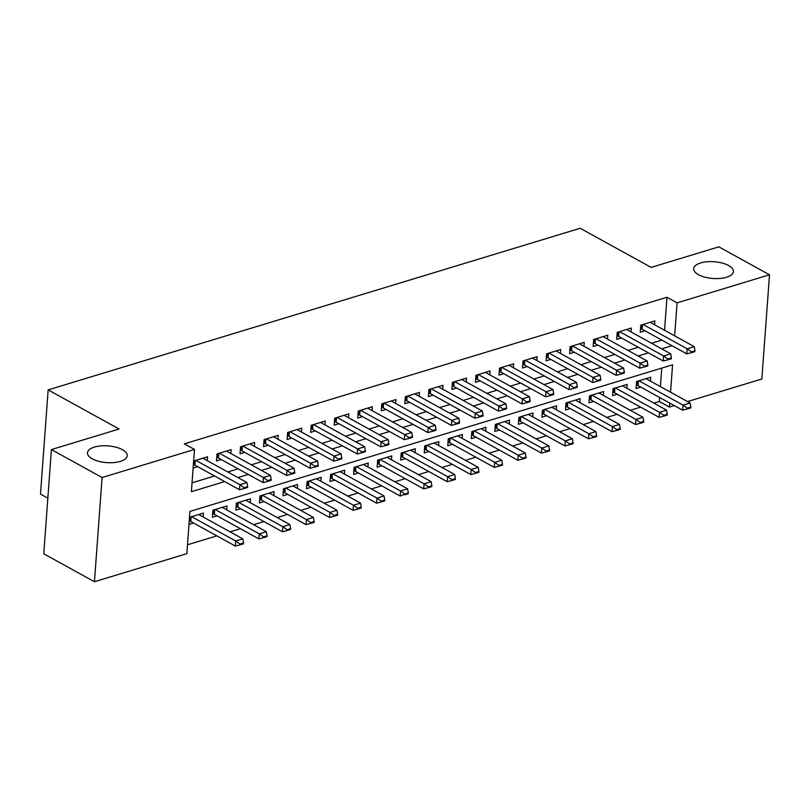 <?xml version="1.0" encoding="UTF-8"?>
<svg xmlns="http://www.w3.org/2000/svg" width="810" height="810" viewBox="0 0 810 810"><rect width="100%" height="100%" fill="white"/><g stroke="black" fill="none" stroke-linecap="round" stroke-linejoin="round"><path stroke-width="1.21" d="M122.421 449.671A19.926 8.394 -175.8 0 1 127.231 455.706A19.926 8.394 -175.8 0 1 113.987 462.581A19.926 8.394 -175.8 0 1 92.289 458.825A19.926 8.394 -175.8 0 1 87.48 452.79A19.926 8.394 -175.8 0 1 100.724 445.925A19.926 8.394 -175.8 0 1 122.421 449.671M728.625 265.528A19.926 8.394 -175.8 0 1 733.435 271.563A19.926 8.394 -175.8 0 1 720.191 278.438A19.926 8.394 -175.8 0 1 698.493 274.681A19.926 8.394 -175.8 0 1 693.684 268.647A19.926 8.394 -175.8 0 1 706.928 261.782A19.926 8.394 -175.8 0 1 728.625 265.528M47.851 498.15L40.5 494.1L48.154 389.883L580.193 228.268L651.139 267.401L718.824 246.837L769.5 274.782L761.846 378.999L687.528 401.568M674.295 405.587L669.445 407.065L669.738 403.076M653.852 403.127L659.31 401.476L669.445 407.065M187.485 544.796L216.867 535.876M230.101 531.856L240.408 528.717M253.641 524.698L263.949 521.569M277.182 517.549L287.499 514.421M300.723 510.401L311.04 507.262M324.263 503.253L334.581 500.114M347.804 496.095L358.121 492.966M371.355 488.946L381.662 485.818M394.895 481.798L405.202 478.659M418.436 474.64L428.743 471.511M441.976 467.492L452.284 464.363M465.517 460.343L475.824 457.204M489.058 453.195L499.375 450.056M512.598 446.037L522.916 442.908M536.139 438.888L546.456 435.76M559.68 431.74L569.997 428.601M583.23 424.582L593.538 421.453M606.771 417.433L617.078 414.305M630.312 410.285L640.619 407.147M670.538 392.202L672.553 364.814L189.945 511.414L186.837 553.665L94.436 581.732L102.09 477.525L194.491 449.449L191.393 491.7L224.704 481.585M102.09 477.525L51.415 449.57L43.76 553.787L94.436 581.732M207.289 460.667L207.573 456.779L193.641 461.011M230.83 453.509L231.113 449.621L216.989 453.914L216.472 460.951L221.201 459.523M254.37 446.361L254.664 442.473L240.529 446.766L240.013 453.802L244.752 452.365M277.911 439.212L278.205 435.324L264.08 439.607L263.564 446.654L268.292 445.216M301.462 432.054L301.745 428.166L287.621 432.459L287.104 439.506L291.833 438.068M325.002 424.906L325.286 421.018L311.161 425.311L310.645 432.348L315.373 430.91M348.543 417.757L348.826 413.869L334.702 418.162L334.186 425.199L338.914 423.762M372.084 410.609L372.367 406.711L358.243 411.004L357.726 418.051L362.455 416.613M395.624 403.451L395.908 399.563L381.783 403.856L381.267 410.893L385.995 409.455M419.165 396.303L419.448 392.415L405.324 396.708L404.808 403.744L409.536 402.307M442.705 389.154L442.989 385.266L428.865 389.549L428.348 396.596L433.087 395.158M466.246 381.996L466.54 378.108L452.415 382.401L451.889 389.448L456.627 388.01M489.787 374.848L490.08 370.96L475.956 375.253L475.44 382.29L480.168 380.852M513.337 367.7L513.621 363.811L499.497 368.104L498.98 375.141L503.709 373.704M536.878 360.541L537.162 356.653L523.037 360.946L522.521 367.993L527.249 366.555M560.419 353.393L560.702 349.505L546.578 353.798L546.062 360.835L550.79 359.397M583.959 346.245L584.243 342.357L570.119 346.65L569.602 353.686L574.331 352.249M607.5 339.096L607.783 335.208L593.659 339.491L593.143 346.538L597.871 345.1M631.041 331.938L631.324 328.05L617.2 332.343L616.683 339.38L621.412 337.952M650.45 381.115L650.734 377.227L636.609 381.52L636.093 388.567L640.821 387.129M626.91 388.274L627.193 384.385L613.069 388.668L612.552 395.715L617.281 394.278M603.369 395.422L603.653 391.534L589.528 395.827L589.012 402.864L593.74 401.426M579.818 402.57L580.112 398.682L565.987 402.975L565.461 410.012L570.199 408.584M556.278 409.728L556.571 405.84L542.437 410.123L541.92 417.17L546.659 415.733M532.737 416.877L533.021 412.989L518.896 417.282L518.38 424.318L523.108 422.881M509.196 424.025L509.48 420.137L495.356 424.43L494.839 431.467L499.567 430.029M485.656 431.173L485.939 427.285L471.815 431.578L471.298 438.625L476.027 437.187M462.115 438.332L462.399 434.443L448.274 438.726L447.758 445.773L452.486 444.336M438.575 445.48L438.858 441.592L424.734 445.885L424.217 452.922L428.946 451.484M415.034 452.628L415.317 448.74L401.193 453.033L400.677 460.07L405.405 458.642M391.483 459.786L391.777 455.898L377.652 460.181L377.136 467.228L381.864 465.791M367.942 466.935L368.236 463.047L354.102 467.34L353.585 474.376L358.324 472.939M344.402 474.083L344.685 470.195L330.561 474.488L330.045 481.525L334.783 480.087M320.861 481.231L321.145 477.343L307.02 481.636L306.504 488.683L311.232 487.245M297.321 488.389L297.604 484.501L283.48 488.794L282.963 495.831L287.692 494.394M273.78 495.538L274.063 491.65L259.939 495.943L259.423 502.98L264.151 501.542M250.239 502.686L250.523 498.798L236.398 503.091L235.882 510.138L240.61 508.7M226.699 509.844L226.982 505.956L212.858 510.239L212.341 517.286L217.07 515.848M659.31 401.476L659.603 397.487M660.403 386.613L661.76 368.094M203.158 516.993L203.442 513.105L189.51 517.337M188.993 524.374L193.529 522.997M664.534 330.277L666.964 297.26L184.356 443.86L194.491 449.449M192.041 482.831L214.569 475.996M227.792 471.977L238.11 468.838M251.343 464.818L261.65 461.69M274.884 457.67L285.191 454.542M298.424 450.522L308.731 447.383M321.965 443.364L332.272 440.235M345.505 436.215L355.813 433.087M369.046 429.067L379.363 425.928M392.587 421.919L402.904 418.78M416.127 414.76L426.445 411.632M439.668 407.612L449.985 404.484M463.219 400.464L473.526 397.325M486.759 393.306L497.067 390.177M510.3 386.157L520.607 383.029M533.841 379.009L544.148 375.87M557.381 371.851L567.699 368.722M580.922 364.702L591.239 361.574M604.462 357.554L614.78 354.426M628.003 350.406L638.321 347.267M651.554 343.248L661.861 340.119M654.581 324.79L654.875 320.902L640.74 325.195L640.224 332.232L644.962 330.794M193.124 468.048L197.66 466.671M51.415 449.57L119.1 429.017L48.154 389.883M666.964 297.26L677.099 302.849L769.5 274.782M674.669 335.867L677.099 302.849M237.927 477.566L248.245 474.427M261.478 470.408L271.785 467.279M285.019 463.259L295.326 460.131M308.559 456.111L318.867 452.972M332.1 448.953L342.407 445.824M355.641 441.804L365.948 438.676M379.181 434.656L389.499 431.527M402.722 427.508L413.039 424.369M426.262 420.35L436.58 417.221M449.803 413.201L460.12 410.073M473.354 406.053L483.661 402.914M496.894 398.895L507.202 395.766M520.435 391.746L530.742 388.618M543.976 384.598L554.283 381.459M567.516 377.45L577.824 374.311M591.057 370.291L601.374 367.163M614.598 363.143L624.915 360.015M638.138 355.995L648.456 352.856M661.689 348.837L671.996 345.708M691.426 351.834L691.355 352.684L694.889 351.611L694.95 350.76L691.426 351.834L687.174 348.806L686.799 353.879L642.208 329.285A3.119 1.306 4.2 0 0 641.49 328.971L640.487 328.658M650.136 322.339L694.241 346.66L687.174 348.806L643.079 324.486M694.95 350.76L694.241 346.66M686.799 353.879L691.355 352.684M636.356 384.983L637.348 385.307A3.119 1.306 -175.8 0 1 638.077 385.611L682.668 410.204L683.043 405.132L690.1 402.985L646.005 378.665M687.224 409.009L690.758 407.936L690.819 407.096L687.285 408.169L687.224 409.009L682.668 410.204M638.938 380.811L683.043 405.132L687.285 408.169M690.1 402.985L690.819 407.096M667.875 358.982L667.815 359.832L671.348 358.759L671.409 357.909L667.875 358.982L663.633 355.954L663.258 361.027L618.668 336.433A3.119 1.306 4.2 0 0 617.939 336.13L616.947 335.806M626.596 329.488L670.7 353.808L663.633 355.954L619.539 331.634M671.409 357.909L670.7 353.808M663.258 361.027L667.815 359.832M644.335 366.14L644.274 366.981L647.808 365.907L647.868 365.067L644.335 366.14L640.092 363.113L639.718 368.175L595.127 343.582A3.119 1.306 4.2 0 0 594.398 343.278L593.406 342.954M603.055 336.636L647.16 360.966L640.092 363.113L595.998 338.783M647.868 365.067L647.16 360.966M639.718 368.175L644.274 366.981M620.794 373.288L620.733 374.129L624.267 373.066L624.328 372.215L620.794 373.288L616.552 370.261L616.177 375.334L571.587 350.73A3.119 1.306 4.2 0 0 570.858 350.426L569.865 350.112M579.514 343.794L623.609 368.115L616.552 370.261L572.447 345.941M624.328 372.215L623.609 368.115M616.177 375.334L620.733 374.129M597.253 380.437L597.193 381.287L600.726 380.214L600.787 379.363L597.253 380.437L593.011 377.409L592.637 382.482L548.046 357.888A3.119 1.306 4.2 0 0 547.317 357.585L546.325 357.261M555.974 350.943L600.068 375.263L593.011 377.409L548.907 353.089M600.787 379.363L600.068 375.263M592.637 382.482L597.193 381.287M612.816 392.141L613.808 392.455A3.119 1.306 -175.8 0 1 614.527 392.759L659.127 417.352L659.502 412.29L666.559 410.143L622.465 385.823M663.684 416.158L667.217 415.084L667.278 414.244L663.744 415.317L663.684 416.158L659.127 417.352M615.397 387.96L659.502 412.29L663.744 415.317M666.559 410.143L667.278 414.244M589.275 399.289L590.267 399.603A3.119 1.306 -175.8 0 1 590.986 399.917L635.587 424.511L635.951 419.438L643.019 417.292L598.924 392.971M640.143 423.316L643.667 422.243L643.737 421.392L640.204 422.466L640.143 423.316L635.587 424.511M591.857 395.118L635.951 419.438L640.204 422.466M643.019 417.292L643.737 421.392M565.724 406.438L566.727 406.762A3.119 1.306 -175.8 0 1 567.446 407.065L612.046 431.659L612.411 426.587L619.478 424.44L575.373 400.12M616.602 430.464L620.126 429.391L620.187 428.541L616.663 429.614L616.602 430.464L612.046 431.659M568.316 402.266L612.411 426.587L616.663 429.614M619.478 424.44L620.187 428.541M542.184 413.586L543.186 413.91A3.119 1.306 -175.8 0 1 543.905 414.214L588.495 438.807L588.87 433.735L595.937 431.598L551.833 407.268M593.052 437.613L596.585 436.539L596.646 435.699L593.122 436.772L593.052 437.613L588.495 438.807M544.776 409.414L588.87 433.735L593.122 436.772M595.937 431.598L596.646 435.699M573.713 387.595L573.652 388.435L577.186 387.362L577.246 386.522L573.713 387.595L569.471 384.558L569.096 389.63L524.505 365.037A3.119 1.306 4.2 0 0 523.776 364.733L522.784 364.409M532.433 358.091L576.528 382.421L569.471 384.558L525.366 360.237M577.246 386.522L576.528 382.421M569.096 389.63L573.652 388.435M518.643 420.744L519.635 421.058A3.119 1.306 -175.8 0 1 520.364 421.362L564.955 445.956L565.329 440.893L572.397 438.747L528.292 414.426M569.511 444.761L573.045 443.688L573.105 442.847L569.572 443.921L569.511 444.761L564.955 445.956M521.235 416.573L565.329 440.893L569.572 443.921M572.397 438.747L573.105 442.847M550.172 394.743L550.111 395.584L553.635 394.51L553.706 393.67L550.172 394.743L545.93 391.716L545.555 396.778L500.955 372.185A3.119 1.306 4.2 0 0 500.236 371.881L499.243 371.567M508.893 365.249L552.987 389.569L545.93 391.716L501.825 367.396M553.706 393.67L552.987 389.569M545.555 396.778L550.111 395.584M495.102 427.893L496.095 428.217A3.119 1.306 -175.8 0 1 496.824 428.52L541.414 453.114L541.789 448.041L548.856 445.895L504.751 421.575M545.97 451.919L549.504 450.846L549.565 449.995L546.031 451.069L545.97 451.919L541.414 453.114M497.694 423.721L541.789 448.041L546.031 451.069M548.856 445.895L549.565 449.995M526.632 401.892L526.571 402.742L530.094 401.669L530.165 400.818L526.632 401.892L522.379 398.864L522.015 403.937L477.414 379.343A3.119 1.306 4.2 0 0 476.695 379.029L475.703 378.716M485.342 372.397L529.446 396.718L522.379 398.864L478.285 374.544M530.165 400.818L529.446 396.718M522.015 403.937L526.571 402.742M471.562 435.041L472.554 435.365A3.119 1.306 -175.8 0 1 473.283 435.669L517.874 460.262L518.248 455.19L525.305 453.043L481.211 428.723M522.43 459.067L525.963 457.994L526.024 457.154L522.49 458.227L522.43 459.067L517.874 460.262M474.144 430.869L518.248 455.19L522.49 458.227M525.305 453.043L526.024 457.154M503.091 409.04L503.02 409.89L506.554 408.817L506.614 407.977L503.091 409.04L498.839 406.012L498.474 411.085L453.873 386.492A3.119 1.306 4.2 0 0 453.154 386.188L452.152 385.864M461.801 379.546L505.906 403.866L498.839 406.012L454.744 381.692M506.614 407.977L505.906 403.866M498.474 411.085L503.02 409.89M448.021 442.199L449.013 442.513A3.119 1.306 -175.8 0 1 449.742 442.817L494.333 467.41L494.707 462.348L501.765 460.201L457.67 435.881M498.889 466.216L502.423 465.142L502.483 464.302L498.95 465.375L498.889 466.216L494.333 467.41M450.603 438.028L494.707 462.348L498.95 465.375M501.765 460.201L502.483 464.302M479.55 416.198L479.479 417.039L483.013 415.965L483.074 415.125L479.55 416.198L475.298 413.171L474.923 418.233L430.333 393.64A3.119 1.306 4.2 0 0 429.604 393.336L428.611 393.022M438.261 386.704L482.365 411.024L475.298 413.171L431.203 388.841M483.074 415.125L482.365 411.024M474.923 418.233L479.479 417.039M424.481 449.347L425.473 449.661A3.119 1.306 -175.8 0 1 426.202 449.975L470.792 474.569L471.167 469.496L478.224 467.35L434.13 443.029M475.349 473.374L478.882 472.301L478.943 471.45L475.409 472.524L475.349 473.374L470.792 474.569M427.062 445.176L471.167 469.496L475.409 472.524M478.224 467.35L478.943 471.45M456 423.346L455.939 424.187L459.472 423.124L459.533 422.273L456 423.346L451.757 420.319L451.383 425.392L406.792 400.788A3.119 1.306 4.2 0 0 406.063 400.484L405.071 400.17M414.72 393.852L458.825 418.173L451.757 420.319L407.663 395.999M459.533 422.273L458.825 418.173M451.383 425.392L455.939 424.187M400.94 456.496L401.932 456.82A3.119 1.306 -175.8 0 1 402.651 457.123L447.252 481.717L447.626 476.644L454.683 474.498L410.589 450.178M451.808 480.522L455.331 479.449L455.402 478.599L451.869 479.672L451.808 480.522L447.252 481.717M403.522 452.324L447.626 476.644L451.869 479.672M454.683 474.498L455.402 478.599M432.459 430.495L432.398 431.345L435.932 430.272L435.993 429.421L432.459 430.495L428.217 427.467L427.842 432.54L383.251 407.946A3.119 1.306 4.2 0 0 382.522 407.643L381.53 407.319M391.179 401.001L435.274 425.321L428.217 427.467L384.112 403.147M435.993 429.421L435.274 425.321M427.842 432.54L432.398 431.345M377.389 463.644L378.392 463.968A3.119 1.306 -175.8 0 1 379.11 464.272L423.711 488.865L424.075 483.803L431.143 481.656L387.038 457.326M428.267 487.671L431.791 486.597L431.851 485.757L428.328 486.83L428.267 487.671L423.711 488.865M379.981 459.472L424.075 483.803L428.328 486.83M431.143 481.656L431.851 485.757M408.918 437.653L408.858 438.493L412.391 437.42L412.452 436.58L408.918 437.653L404.676 434.616L404.301 439.688L359.711 415.095A3.119 1.306 4.2 0 0 358.982 414.791L357.99 414.467M367.639 408.149L411.733 432.479L404.676 434.616L360.572 410.295M412.452 436.58L411.733 432.479M404.301 439.688L408.858 438.493M353.849 470.802L354.851 471.116A3.119 1.306 -175.8 0 1 355.57 471.42L400.17 496.024L400.535 490.951L407.602 488.805L363.498 464.484M404.716 494.819L408.25 493.756L408.311 492.905L400.17 496.024M356.44 466.631L400.535 490.951L404.787 493.978M407.602 488.805L408.311 492.905M330.308 477.951L331.3 478.275A3.119 1.306 -175.8 0 1 332.029 478.578L376.62 503.172L376.994 498.099L384.061 495.953L339.957 471.633M381.176 501.977L384.709 500.904L384.77 500.053L381.237 501.127L381.176 501.977L376.62 503.172M332.9 473.779L376.994 498.099L381.237 501.127M384.061 495.953L384.77 500.053M306.767 485.099L307.759 485.423A3.119 1.306 -175.8 0 1 308.488 485.727L353.079 510.32L353.454 505.248L360.521 503.111L316.416 478.781M357.635 509.125L361.169 508.052L361.23 507.212L357.696 508.285L357.635 509.125L353.079 510.32M309.359 480.927L353.454 505.248L357.696 508.285M360.521 503.111L361.23 507.212M385.378 444.801L385.317 445.642L388.851 444.568L388.911 443.728L385.378 444.801L381.135 441.774L380.761 446.837L336.17 422.243A3.119 1.306 4.2 0 0 335.441 421.939L334.449 421.625M344.098 415.307L388.192 439.627L381.135 441.774L337.031 417.454M388.911 443.728L388.192 439.627M380.761 446.837L385.317 445.642M361.837 451.95L361.776 452.8L365.31 451.727L365.371 450.876L361.837 451.95L357.595 448.922L357.22 453.995L312.619 429.401A3.119 1.306 4.2 0 0 311.901 429.087L310.908 428.774M320.558 422.455L364.652 446.776L357.595 448.922L313.49 424.602M365.371 450.876L364.652 446.776M357.22 453.995L361.776 452.8M338.296 459.108L338.236 459.948L341.759 458.875L341.83 458.035L338.296 459.108L334.044 456.07L333.679 461.143L289.079 436.55A3.119 1.306 4.2 0 0 288.36 436.246L287.368 435.922M297.017 429.604L341.111 453.924L334.044 456.07L289.95 431.75M341.83 458.035L341.111 453.924M333.679 461.143L338.236 459.948M283.227 492.257L284.219 492.571A3.119 1.306 -175.8 0 1 284.948 492.875L329.538 517.468L329.913 512.406L336.97 510.259L292.876 485.939M334.095 516.274L337.628 515.2L337.689 514.36L334.155 515.433L334.095 516.274L329.538 517.468M285.808 488.086L329.913 512.406L334.155 515.433M336.97 510.259L337.689 514.36M314.756 466.256L314.695 467.097L318.219 466.023L318.279 465.183L314.756 466.256L310.503 463.229L310.139 468.291L265.538 443.698A3.119 1.306 4.2 0 0 264.819 443.394L263.817 443.08M273.466 436.762L317.571 461.082L310.503 463.229L266.409 438.899M318.279 465.183L317.571 461.082M310.139 468.291L314.695 467.097M259.686 499.405L260.678 499.719A3.119 1.306 -175.8 0 1 261.407 500.033L305.998 524.627L306.372 519.554L313.429 517.408L269.335 493.087M310.554 523.432L314.088 522.359L314.148 521.508L310.615 522.582L310.554 523.432L305.998 524.627M262.268 495.234L306.372 519.554L310.615 522.582M313.429 517.408L314.148 521.508M291.215 473.404L291.144 474.255L294.678 473.182L294.739 472.331L291.215 473.404L286.963 470.377L286.588 475.45L241.998 450.856A3.119 1.306 4.2 0 0 241.279 450.542L240.276 450.228M249.925 443.91L294.03 468.231L286.963 470.377L242.868 446.057M294.739 472.331L294.03 468.231M286.588 475.45L291.144 474.255M236.145 506.554L237.138 506.878A3.119 1.306 -175.8 0 1 237.867 507.181L282.457 531.775L282.832 526.702L289.889 524.556L245.794 500.236M287.013 530.58L290.547 529.507L290.608 528.667L287.074 529.73L287.013 530.58L282.457 531.775M238.727 502.382L282.832 526.702L287.074 529.73M289.889 524.556L290.608 528.667M267.664 480.553L267.604 481.403L271.137 480.33L271.198 479.479L267.664 480.553L263.422 477.525L263.048 482.598L218.457 458.004A3.119 1.306 4.2 0 0 217.728 457.701L216.736 457.377M226.385 451.059L270.489 475.379L263.422 477.525L219.328 453.205M271.198 479.479L270.489 475.379M263.048 482.598L267.604 481.403M212.605 513.712L213.597 514.026A3.119 1.306 -175.8 0 1 214.316 514.33L258.916 538.923L259.291 533.861L266.348 531.714L222.254 507.394M263.473 537.729L267.006 536.655L267.067 535.815L263.533 536.888L263.473 537.729L258.916 538.923M215.187 509.53L259.291 533.861L263.533 536.888M266.348 531.714L267.067 535.815M244.124 487.711L244.063 488.551L247.597 487.478L247.657 486.638L244.124 487.711L239.881 484.674L239.507 489.746L194.916 465.153A3.119 1.306 4.2 0 0 194.187 464.849L193.377 464.586M202.844 458.207L246.949 482.537L239.881 484.674L195.787 460.353M247.657 486.638L246.949 482.537M239.507 489.746L244.063 488.551M189.246 520.921L190.056 521.174A3.119 1.306 -175.8 0 1 190.775 521.478L235.376 546.082L235.74 541.009L242.808 538.863L198.713 514.542M239.932 544.887L243.456 543.814L243.526 542.963L239.993 544.037L239.932 544.887L235.376 546.082M191.646 516.689L235.74 541.009L239.993 544.037M242.808 538.863L243.526 542.963M641.783 324.881L641.49 328.971M642.553 324.648L642.208 329.285M638.077 385.611L638.412 380.973M637.348 385.307L637.652 381.206M618.243 332.029L617.939 336.13M619.012 331.796L618.668 336.433M594.702 339.177L594.398 343.278M595.471 338.944L595.127 343.582M571.161 346.326L570.858 350.426M571.921 346.093L571.587 350.73M547.621 353.484L547.317 357.585M548.38 353.251L548.046 357.888M614.527 392.759L614.871 388.122M613.808 392.455L614.112 388.354M590.986 399.917L591.33 395.28M590.267 399.603L590.561 395.503M567.446 407.065L567.79 402.428M566.727 406.762L567.02 402.661M543.905 414.214L544.249 409.576M543.186 413.91L543.48 409.809M524.08 360.632L523.776 364.733M524.84 360.399L524.505 365.037M520.364 421.362L520.708 416.725M519.635 421.058L519.939 416.958M500.539 367.781L500.236 371.881M501.299 367.548L500.955 372.185M496.824 428.52L497.168 423.883M496.095 428.217L496.398 424.116M476.989 374.939L476.695 379.029M477.758 374.706L477.414 379.343M473.283 435.669L473.617 431.031M472.554 435.365L472.858 431.264M453.448 382.087L453.154 386.188M454.218 381.854L453.873 386.492M449.742 442.817L450.076 438.18M449.013 442.513L449.317 438.412M429.908 389.235L429.604 393.336M430.677 389.002L430.333 393.64M426.202 449.975L426.536 445.338M425.473 449.661L425.776 445.571M406.367 396.384L406.063 400.484M407.136 396.161L406.792 400.788M402.651 457.123L402.995 452.486M401.932 456.82L402.236 452.719M382.826 403.542L382.522 407.643M383.586 403.309L383.251 407.946M379.11 464.272L379.455 459.634M378.392 463.968L378.685 459.867M359.286 410.69L358.982 414.791M360.045 410.457L359.711 415.095M355.57 471.42L355.914 466.783M354.851 471.116L355.144 467.016M332.029 478.578L332.373 473.941M331.3 478.275L331.604 474.174M308.488 485.727L308.833 481.089M307.759 485.423L308.063 481.322M335.745 417.839L335.441 421.939M336.504 417.606L336.17 422.243M312.204 424.997L311.901 429.087M312.964 424.764L312.619 429.401M288.664 432.145L288.36 436.246M289.423 431.912L289.079 436.55M284.948 492.875L285.282 488.238M284.219 492.571L284.523 488.47M265.113 439.293L264.819 443.394M265.882 439.06L265.538 443.698M261.407 500.033L261.741 495.396M260.678 499.719L260.982 495.629M241.572 446.442L241.279 450.542M242.342 446.219L241.998 450.856M237.867 507.181L238.201 502.544M237.138 506.878L237.441 502.777M218.032 453.6L217.728 457.701M218.801 453.367L218.457 458.004M214.316 514.33L214.66 509.692M213.597 514.026L213.901 509.925M194.491 460.748L194.187 464.849M195.261 460.515L194.916 465.153M190.775 521.478L191.119 516.851M190.056 521.174L190.35 517.074"/></g></svg>
